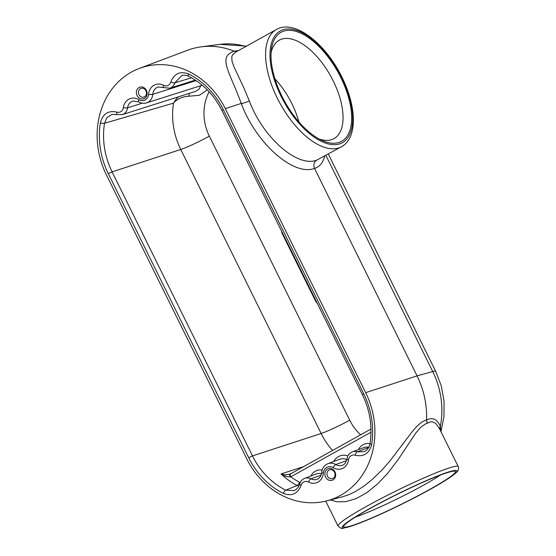 <?xml version="1.0" encoding="UTF-8"?>
<svg xmlns="http://www.w3.org/2000/svg" width="556" height="556" viewBox="0 0 556 556"><rect width="100%" height="100%" fill="white"/><g stroke="black" fill="none" stroke-linecap="round" stroke-linejoin="round"><path stroke-width="0.83" d="M365.66 392.668A77.944 67.7 -107.6 0 1 326.761 500.88A77.944 67.7 -107.6 0 1 246.732 458.769L106.356 174.744A77.944 67.7 -107.6 0 1 139.327 68.416A77.944 67.7 -107.6 0 1 225.284 108.642L365.66 392.668L417.063 375.87L432.714 371.526A77.298 67.144 72.4 0 1 440.345 426.403C437.183 419.12 432.582 416.993 426.556 420.016A80.676 70.077 -107.6 0 0 426.556 419.982A80.676 70.077 -107.6 0 0 417.063 375.87L314.543 168.426C313.16 164.896 313.862 162.143 316.635 160.191C297.307 167.752 262.759 137.318 249.276 100.838L243.82 87.82L233.854 66.484L232.005 61.132L231.776 56.823L232.464 55.009L235.556 52.201M324.739 156.041C322.973 162.741 319.575 166.869 314.543 168.426L314.543 168.433C293.464 176.433 255.941 143.17 241.228 103.43C229.746 71.557 217.257 56.969 234.201 51.194L234.187 51.194A80.676 70.077 -107.6 0 0 201.293 46.815A80.676 70.077 -107.6 0 0 187.713 50.207L139.327 68.416M234.187 51.194L238.448 50.596M191.563 77.819L174.848 82.795A3.121 0.945 -163.7 0 1 170.755 82.086C174.216 73.552 180.144 70.834 188.547 73.941A75.394 65.49 -107.6 0 1 223.345 109.72L363.714 393.745L362.394 394.663C369.983 410.384 372.541 426.633 370.067 443.41C369.08 447.795 367.057 450.562 363.992 451.701L357.251 451.847L368.969 447.378M223.345 109.72L222.018 110.637C214.136 95.062 203.003 83.608 188.63 76.262C186.524 75.171 184.286 74.914 181.909 75.491L174.848 82.795A9.355 8.125 -107.6 0 1 169.823 88.189L195.33 80.106M207.249 89.836L199.333 95.291L188.88 96.202C182.222 96.633 177.114 98.94 173.541 103.124A68.631 59.61 -107.6 0 0 180.742 149.467A23.38 2.009 153.7 0 0 209.334 136.144A45.251 39.309 -107.6 0 1 209.146 91.823M370.094 508.504A62.355 5.365 -26.3 0 1 455.037 471.231A62.355 5.365 -26.3 0 1 401.918 503.972A62.355 5.365 -26.3 0 1 343.643 526.282A62.355 5.365 -26.3 0 1 370.094 508.504M363.714 393.745A75.394 65.49 -107.6 0 1 371.679 444.362C369.33 453.453 363.853 457.088 355.242 455.253A6.318 5.484 -107.6 0 0 348.556 459.798A12.392 10.766 -107.6 0 1 333.183 467.665A7.874 6.839 -107.6 0 0 323.363 473.128A12.392 10.766 -107.6 0 1 308.517 482.059A6.318 5.484 -107.6 0 0 301.185 485.298C297.724 493.839 291.796 496.557 283.386 493.429A3.121 1.181 -63.5 0 1 285.763 490.177L297.147 485.485A71.62 62.209 72.4 0 1 281.016 473.962L303.048 466.79M112.131 114.327L106.981 117.622L104.493 123.286A3.121 0.771 -171 0 1 100.351 122.966C102.7 113.883 108.184 110.255 116.788 112.083A6.234 5.414 -107.6 0 0 123.383 107.593A12.468 10.835 -107.6 0 1 138.854 99.677A7.791 6.769 -107.6 0 0 148.577 94.277A12.468 10.835 -107.6 0 1 163.52 85.283A6.234 5.414 -107.6 0 0 170.755 82.086M327.567 468.972A6.137 5.331 72.4 0 1 335.685 474.935A6.137 5.331 72.4 0 1 327.574 479.446A6.137 5.331 72.4 0 1 327.567 468.972M139.035 87.507A6.109 5.31 72.4 0 1 147.125 93.45A6.109 5.31 72.4 0 1 139.049 97.939A6.109 5.31 72.4 0 1 139.035 87.507M439.518 428.732L436.439 424.228L434.757 422.831L432.019 421.782L430.087 421.907L425.326 424.033L420.968 427.036L415.916 432.881L398.138 459.624L387.275 473.754L377.399 484.116L366.772 492.692L356.278 498.558L345.874 501.658L336.957 501.811L330.34 499.948M342.83 496.703L348.994 494.645L355.75 491.379L364.229 485.93L372.228 479.501L382.625 469.32L389.832 461.091L412.1 431.803L416.84 426.341L421.58 422.254L425.451 420.287L426.556 419.982L427.279 423.366M326.761 500.88L342.823 496.703M439.984 429.684A5.984 5.143 -20.9 0 1 440.345 426.403L440.908 431.553M440.449 475.053A56.316 4.844 -26.3 0 1 355.541 517.017M116.788 112.083A3.121 1.307 -71.6 0 0 117.281 114.578L122.251 114.633L195.566 91.386L198.937 89.287L200.876 85.659M178.469 96.807L176.28 99.017L173.541 103.124L104.493 123.286A72.28 62.786 -107.6 0 0 112.11 171.887L108.295 173.667L248.671 457.692A75.394 65.49 -107.6 0 0 283.386 493.429M289.954 474.066L285.638 474.859L281.016 473.962C283.873 475.971 286.952 476.951 290.232 476.888L290.795 476.812A68.506 59.506 -107.6 0 0 299.559 482.247L300.205 482.545M144.477 96.827A4.58 3.975 72.4 0 1 143.893 97.085A4.58 3.975 72.4 0 1 138.812 94.339A4.58 3.975 72.4 0 1 140.439 88.64A4.58 3.975 72.4 0 1 141.12 88.355A4.58 3.975 72.4 0 1 146.124 91.184A4.58 3.975 72.4 0 1 144.477 96.827M333.03 478.32A4.587 3.989 72.4 0 1 332.446 478.577A4.587 3.989 72.4 0 1 327.352 475.832A4.587 3.989 72.4 0 1 328.985 470.119A4.587 3.989 72.4 0 1 329.673 469.827A4.587 3.989 72.4 0 1 334.684 472.669A4.587 3.989 72.4 0 1 333.03 478.32M188.88 96.202A6.234 1.564 88.8 0 1 189.367 93.352M341.516 146.714C357.855 137.839 356.598 106.432 341.933 77.159C325.656 43.57 294.659 18.876 276.374 29.517A67.04 32.714 -119.1 0 0 280.356 104.007A67.04 32.714 -119.1 0 0 341.516 146.714L316.635 160.191M340.772 77.451A62.355 30.427 -119.1 0 1 322 140.439A62.355 30.427 -119.1 0 1 271.397 49.401A62.355 30.427 -119.1 0 1 299.156 32.505A62.355 30.427 -119.1 0 1 340.772 77.451M271.092 52.695A56.316 27.48 -119.1 0 1 278.869 40.407A56.316 27.48 -119.1 0 1 333.239 80.961A56.316 27.48 -119.1 0 1 333.586 138.84A56.316 27.48 -119.1 0 1 319.04 138.958M298.899 121.938A54.648 26.66 -119.1 0 0 291.921 103.736A54.648 26.66 -119.1 0 0 274.914 78.792A54.669 26.674 -119.1 0 1 291.935 103.736A54.669 26.674 -119.1 0 1 298.913 121.966M234.201 51.194L236.78 51.52M225.284 108.642L241.228 103.43A6.234 1.439 158.8 0 0 249.276 100.838M209.334 136.144L349.703 420.169A23.38 2.009 -26.3 0 1 321.118 433.492L252.48 455.92A72.28 62.786 -107.6 0 0 285.763 490.177L294.02 490.607M298.774 486.159L297.147 485.485A3.121 1.168 -62.8 0 0 299.559 482.247M290.128 473.976A3.121 1.195 61.6 0 0 290.024 474.018A3.121 1.195 61.6 0 0 290.232 476.888M290.892 473.559A3.121 1.522 60.9 0 0 290.753 473.622A3.121 1.522 60.9 0 0 290.795 476.812L370.998 432.234M328.318 154.047L435.682 371.29A31.178 2.683 -26.3 0 0 432.714 371.526L325.892 155.395M245.794 46.509A77.298 67.144 -107.6 0 0 220.093 44.355L201.293 46.815M332.509 450.416A68.631 59.61 -107.6 0 1 321.118 433.492L180.742 149.467L112.11 171.887L252.48 455.92L248.671 457.692M429.718 489.6A63.898 5.497 153.7 0 0 426.674 480.481A63.898 5.497 153.7 0 0 342.232 527.415A63.898 5.497 153.7 0 0 429.718 489.6M100.351 122.966A75.394 65.49 -107.6 0 0 108.295 173.667M338.055 526.066C340.55 528.249 342.253 528.958 343.163 528.186L352.775 525.649L373.382 517.448C392.612 508.997 411.44 499.691 429.857 489.537C441.944 482.817 450.304 477.555 454.947 473.761L456.851 471.988C458.561 471.196 458.929 466.491 458.255 466.658A67.04 5.769 153.7 0 0 395.601 491.191A67.04 5.769 153.7 0 0 338.055 526.066L325.733 501.137M349.703 420.169A45.251 39.309 -107.6 0 0 360.629 434.778M315.871 300.525L315.419 300.796A7.374 6.408 -107.6 0 0 317.163 303.145M315.419 300.796L282.385 233.965A7.374 6.408 -107.6 0 1 281.558 231.108M322.153 470.112A13.205 11.474 -107.6 0 0 310.908 476.019M347.903 455.857A14.769 12.823 -107.6 0 0 333.725 461.501M370.018 443.73A13.205 11.474 -107.6 0 0 358.481 449.575M142.218 103.194L127.574 107.836A3.121 0.737 -172.2 0 1 123.383 107.593M122.251 114.633A9.355 8.125 -107.6 0 0 127.574 107.836A9.355 8.125 -107.6 0 1 132.898 101.032L138.715 101.873A3.121 1.098 -58.8 0 1 138.854 99.677M196.087 80.599L152.789 94.332A3.121 0.66 -175.4 0 1 148.577 94.277M163.52 85.283A3.121 1.161 -62.2 0 0 163.54 87.577L158.168 86.986A9.355 8.125 -107.6 0 0 152.789 94.332A10.911 9.48 -107.6 0 1 146.506 102.895L202.245 85.228M282.837 233.694L282.385 233.965M321.09 475.185L310.95 478.834A9.431 8.194 -107.6 0 0 304.716 478.348L316.357 473.969A10.091 8.764 72.4 0 1 321.507 473.858M355.242 455.253A3.121 1.307 -71.6 0 1 357.251 451.847A9.431 8.194 -107.6 0 0 352.289 451.903L363.93 447.524A10.091 8.764 72.4 0 1 368.767 447.323M346.527 460.681L335.768 464.531A9.271 8.055 -107.6 0 0 342.343 465.261C344.511 464.691 346.04 462.578 346.944 458.908A3.121 0.737 -172.2 0 0 348.556 459.798M333.183 467.665A3.121 1.098 -58.8 0 1 335.768 464.531A10.988 9.549 -107.6 0 0 327.977 463.662L339.612 459.284A11.648 10.119 72.4 0 1 346.812 459.638M308.517 482.059A3.121 1.161 -62.2 0 1 310.95 478.834A9.271 8.055 -107.6 0 0 317.073 479.307C319.79 478.153 321.34 475.853 321.729 472.405A3.121 0.66 -175.4 0 0 323.363 473.128M341.516 77.221A63.926 31.192 -119.1 0 1 320.666 141.022A63.926 31.192 -119.1 0 1 271.794 42.131A63.926 31.192 -119.1 0 1 341.516 77.221M188.63 76.262A3.121 1.181 -63.5 0 1 188.547 73.941M371.679 444.362A3.121 0.771 -171.1 0 1 370.067 443.41M301.185 485.298A3.121 0.945 -163.7 0 1 299.67 483.956C298.794 487.098 296.897 489.322 293.964 490.628L293.985 490.621M220.093 44.355L246.482 46.127M458.255 466.658L439.504 428.704M440.964 431.664L443.98 416.604L444.063 401.126L441.262 385.822L435.682 371.29M290.42 473.976L370.97 429.03M276.374 29.517L235.515 52.222M222.018 110.637L362.394 394.663M163.54 87.577L169.823 88.189M138.715 101.873C141.21 103.346 143.809 103.694 146.506 102.895M352.289 451.903C349.272 453.189 347.493 455.524 346.944 458.908M327.977 463.662C324.28 465.261 322.195 468.173 321.729 472.405M117.281 114.578L111.819 114.411M304.716 478.348C302.193 479.383 300.504 481.246 299.67 483.956"/></g></svg>
